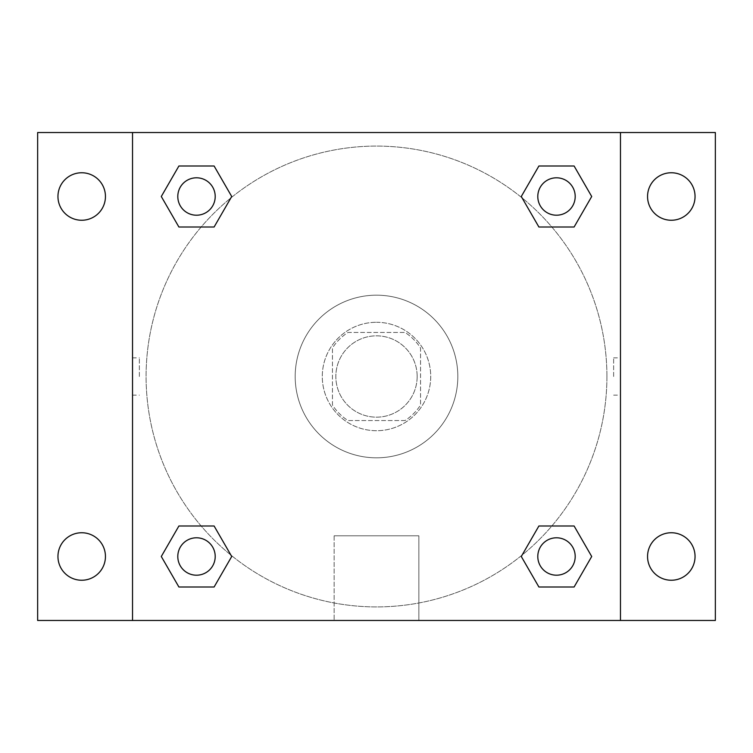<?xml version="1.0" encoding="UTF-8"?>
<svg xmlns="http://www.w3.org/2000/svg" width="753" height="753" viewBox="0 0 753 753"><rect width="100%" height="100%" fill="white"/><g stroke="black" fill="none" stroke-linecap="round" stroke-linejoin="round"><path stroke-width="0.56" stroke-dasharray="3.77 2.82" d="M417.162 376.5A40.662 40.662 0 0 0 356.169 341.288A40.662 40.662 0 0 0 356.169 411.712A40.662 40.662 0 0 0 417.162 376.5A40.662 40.662 0 0 0 356.169 341.288A40.662 40.662 0 0 0 356.169 411.712A40.662 40.662 0 0 0 417.162 376.5M405.029 420.55L347.971 420.55A52.484 52.484 0 0 1 332.45 405.029L332.45 347.971A52.484 52.484 0 0 1 347.971 332.45L405.029 332.45A52.484 52.484 0 0 1 420.55 347.971L420.55 405.029A52.484 52.484 0 0 1 405.029 420.55L347.971 420.55A52.484 52.484 0 0 1 332.45 405.029L332.45 347.971A52.484 52.484 0 0 1 347.971 332.45L405.029 332.45A52.484 52.484 0 0 1 420.55 347.971L420.55 405.029A52.484 52.484 0 0 1 405.029 420.55M376.5 322.284A54.216 54.216 0 0 1 423.45 403.608A54.216 54.216 0 0 1 329.55 403.608A54.216 54.216 0 0 1 376.5 322.284A54.216 54.216 0 0 0 322.284 376.5A54.216 54.216 0 0 0 376.5 430.716A54.216 54.216 0 0 0 430.716 376.5A54.216 54.216 0 0 0 376.5 322.284M457.824 376.5A81.324 81.324 0 0 0 335.838 306.076A81.324 81.324 0 0 0 335.838 446.924A81.324 81.324 0 0 0 457.824 376.5A81.324 81.324 0 0 0 335.838 306.076A81.324 81.324 0 0 0 335.838 446.924A81.324 81.324 0 0 0 457.824 376.5M81.701 580.243A23.748 23.748 0 0 0 102.267 544.626A23.748 23.748 0 0 0 61.134 544.626A23.748 23.748 0 0 0 81.701 580.243M671.3 580.243A23.748 23.748 0 0 0 691.866 544.626A23.748 23.748 0 0 0 650.733 544.626A23.748 23.748 0 0 0 671.3 580.243M671.3 220.252A23.748 23.748 0 0 0 691.866 184.626A23.748 23.748 0 0 0 650.733 184.626A23.748 23.748 0 0 0 671.3 220.252M81.701 220.252A23.748 23.748 0 0 0 102.267 184.626A23.748 23.748 0 0 0 61.134 184.626A23.748 23.748 0 0 0 81.701 220.252M37.65 132.528L715.35 132.528L715.35 620.472L37.65 620.472L37.65 132.528M132.528 132.528L620.472 132.528L620.472 620.472L132.528 620.472L132.528 132.528L620.472 132.528L620.472 620.472L132.528 620.472L132.528 132.528L132.528 620.472M395.137 132.528L357.863 132.537L395.137 132.528M418.856 620.472L334.144 620.472L418.856 620.472L334.144 620.472L418.856 620.472L418.856 535.788L334.144 535.788L418.856 535.788L334.144 535.788L418.856 535.788L418.856 620.472M606.918 376.5A230.418 230.418 0 0 0 261.291 176.955A230.418 230.418 0 0 0 261.291 576.045A230.418 230.418 0 0 0 606.918 376.5A230.418 230.418 0 0 0 261.291 176.955A230.418 230.418 0 0 0 261.291 576.045A230.418 230.418 0 0 0 606.918 376.5M215.207 556.495A18.703 18.703 0 0 0 187.149 540.296A18.703 18.703 0 0 0 187.149 572.694A18.703 18.703 0 0 0 215.207 556.495A18.703 18.703 0 0 0 187.149 540.296A18.703 18.703 0 0 0 187.149 572.694A18.703 18.703 0 0 0 215.207 556.495A18.703 18.703 0 0 0 187.149 540.296A18.703 18.703 0 0 0 187.149 572.694A18.703 18.703 0 0 0 215.207 556.495M575.198 196.505A18.703 18.703 0 0 0 547.149 180.306A18.703 18.703 0 0 0 547.149 212.704A18.703 18.703 0 0 0 575.198 196.505A18.703 18.703 0 0 0 547.149 180.306A18.703 18.703 0 0 0 547.149 212.704A18.703 18.703 0 0 0 575.198 196.505A18.703 18.703 0 0 0 547.149 180.306A18.703 18.703 0 0 0 547.149 212.704A18.703 18.703 0 0 0 575.198 196.505M215.207 196.505A18.703 18.703 0 0 0 187.149 180.306A18.703 18.703 0 0 0 187.149 212.704A18.703 18.703 0 0 0 215.207 196.505A18.703 18.703 0 0 0 187.149 180.306A18.703 18.703 0 0 0 187.149 212.704A18.703 18.703 0 0 0 215.207 196.505A18.703 18.703 0 0 0 187.149 180.306A18.703 18.703 0 0 0 187.149 212.704A18.703 18.703 0 0 0 215.207 196.505M537.793 556.495A18.703 18.703 0 0 1 565.851 540.296A18.703 18.703 0 0 1 565.851 572.694A18.703 18.703 0 0 1 537.793 556.495A18.703 18.703 0 0 1 565.851 540.296A18.703 18.703 0 0 1 565.851 572.694A18.703 18.703 0 0 1 537.793 556.495M132.528 376.5L132.537 357.863L132.528 376.5M620.472 376.5L620.472 357.863L620.463 376.5M613.639 376.5L613.639 357.863L613.639 376.5M620.472 132.528L620.472 620.472M178.894 586.992L161.293 556.495L178.894 525.999L161.293 556.495L178.894 586.992M214.106 525.999L231.717 556.495L214.106 586.992L231.717 556.495L214.106 525.999M538.894 227.001L521.283 196.505L538.894 166.008L521.283 196.505L538.894 227.001M574.106 166.008L591.707 196.505L574.106 227.001L591.707 196.505L574.106 166.008M178.894 227.001L161.293 196.505L178.894 166.008L161.293 196.505L178.894 227.001M214.106 166.008L231.717 196.505L214.106 227.001L231.717 196.505L214.106 166.008M538.894 586.992L521.283 556.495L538.894 525.999L521.283 556.495L538.894 586.992M574.106 525.999L591.707 556.495L574.106 586.992L591.707 556.495L574.106 525.999M139.361 376.5L139.361 357.863L139.361 376.5M575.198 556.495A18.703 18.703 0 0 0 547.149 540.296A18.703 18.703 0 0 0 547.149 572.694A18.703 18.703 0 0 0 575.198 556.495M613.639 395.137L620.472 395.137M613.639 357.863L620.472 357.863M132.537 357.863L139.361 357.863M132.537 395.137L139.361 395.137M334.144 535.788L334.144 620.472L334.144 535.788"/><path stroke-width="1.13" d="M37.65 132.528L715.35 132.528L715.35 620.472L37.65 620.472L37.65 132.528M671.3 172.757A23.748 23.748 0 0 1 695.047 196.505A23.748 23.748 0 0 1 671.3 220.252A23.748 23.748 0 0 1 647.552 196.505A23.748 23.748 0 0 1 671.3 172.757M671.3 532.748A23.748 23.748 0 0 1 695.047 556.495A23.748 23.748 0 0 1 671.3 580.243A23.748 23.748 0 0 1 647.552 556.495A23.748 23.748 0 0 1 671.3 532.748M81.701 532.748A23.748 23.748 0 0 1 105.448 556.495A23.748 23.748 0 0 1 81.701 580.243A23.748 23.748 0 0 1 57.953 556.495A23.748 23.748 0 0 1 81.701 532.748M81.701 172.757A23.748 23.748 0 0 1 105.448 196.505A23.748 23.748 0 0 1 81.701 220.252A23.748 23.748 0 0 1 57.953 196.505A23.748 23.748 0 0 1 81.701 172.757M178.894 525.999L214.106 525.999L231.717 556.495L214.106 586.992L178.894 586.992L161.293 556.495L178.894 525.999L214.106 525.999L178.894 525.999M538.894 166.008L574.106 166.008L591.707 196.505L574.106 227.001L538.894 227.001L521.283 196.505L538.894 166.008L574.106 166.008L538.894 166.008M132.528 620.472L132.528 132.528M620.472 132.528L620.472 620.472M178.894 166.008L214.106 166.008L231.717 196.505L214.106 227.001L178.894 227.001L161.293 196.505L178.894 166.008L214.106 166.008L178.894 166.008M538.894 525.999L574.106 525.999L591.707 556.495L574.106 586.992L538.894 586.992L521.283 556.495L538.894 525.999L574.106 525.999L538.894 525.999M574.106 586.992L538.894 586.992L574.106 586.992M575.198 556.495A18.703 18.703 0 0 0 547.149 540.296A18.703 18.703 0 0 0 547.149 572.694A18.703 18.703 0 0 0 575.198 556.495M214.106 586.992L178.894 586.992L214.106 586.992M215.207 556.495A18.703 18.703 0 0 0 187.149 540.296A18.703 18.703 0 0 0 187.149 572.694A18.703 18.703 0 0 0 215.207 556.495M574.106 227.001L538.894 227.001L574.106 227.001M575.198 196.505A18.703 18.703 0 0 0 547.149 180.306A18.703 18.703 0 0 0 547.149 212.704A18.703 18.703 0 0 0 575.198 196.505M214.106 227.001L178.894 227.001L214.106 227.001M215.207 196.505A18.703 18.703 0 0 0 187.149 180.306A18.703 18.703 0 0 0 187.149 212.704A18.703 18.703 0 0 0 215.207 196.505"/></g></svg>
